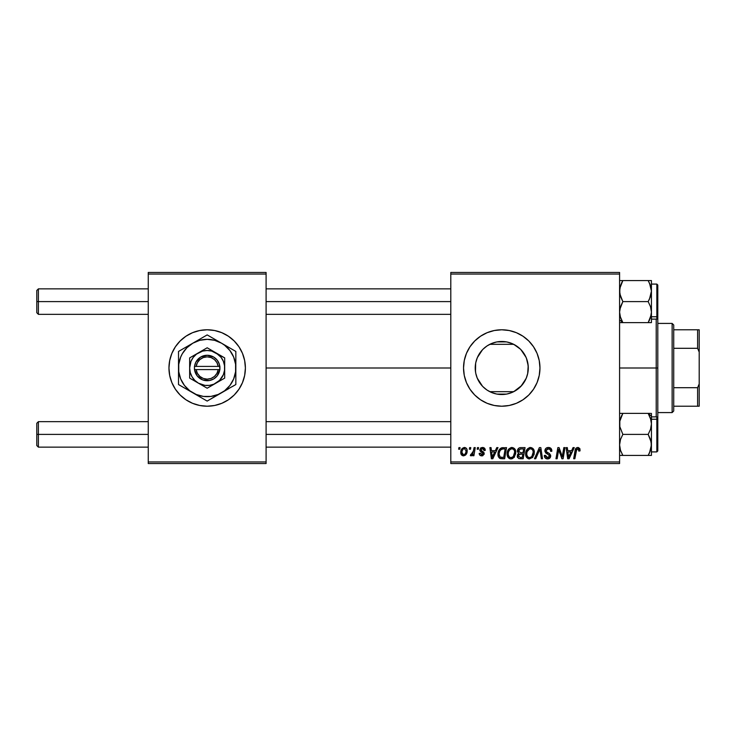 <?xml version="1.0" encoding="UTF-8"?>
<svg xmlns="http://www.w3.org/2000/svg" width="736" height="736" viewBox="0 0 736 736"><rect width="100%" height="100%" fill="white"/><g stroke="black" fill="none" stroke-linecap="round" stroke-linejoin="round"><path stroke-width="1.1" d="M242.494 382.61A38.217 38.217 0 0 0 245.392 368.018A38.217 38.217 0 0 1 207.175 406.217A38.217 38.217 0 0 1 168.958 368A38.217 38.217 0 0 0 171.865 382.61L175.398 389.234L180.154 395.02L185.941 399.777L192.556 403.31L199.723 405.481L207.175 406.217A38.217 38.217 0 0 1 170.623 379.15A38.217 38.217 0 0 0 207.175 406.217L212.161 405.886M170.623 356.85A38.217 38.217 0 0 1 207.175 329.783A38.217 38.217 0 0 0 170.623 356.85M214.636 330.519L207.175 329.783L199.723 330.519L192.556 332.69L185.941 336.223L180.154 340.98L175.398 346.766L171.874 353.372L169.694 360.548L168.958 368L169.694 375.452L171.874 382.628A38.217 38.217 0 0 0 242.475 382.646L244.656 375.452L245.392 368L244.656 360.548L242.484 353.372L238.952 346.766L234.195 340.98L228.408 336.223L221.803 332.69L214.636 330.519L207.175 329.783L202.188 330.114M526.424 358.239L528.19 365.755L527.666 373.667L528.282 368A26.524 26.524 0 0 1 501.75 394.524A26.524 26.524 0 0 1 475.226 368L475.493 371.754L475.649 363.29M520.085 387.173L513.71 391.681L521.603 385.6L526.231 378.221M486.873 389.96L487.572 390.42M486.68 389.832L482.577 386.336L477.241 378.148L475.732 373.18L475.226 368L475.732 362.82L477.241 357.852L479.697 353.262L483 349.241L487.011 345.938L491.602 343.491L496.579 341.982L501.75 341.476L506.929 341.982L511.906 343.491L516.488 345.938L520.508 349.241L523.811 353.262L526.258 357.852L527.776 362.82L528.282 368L527.776 373.18L526.258 378.148L523.811 382.738L520.508 386.759L516.488 390.062L511.906 392.509L506.929 394.018L501.75 394.524L496.579 394.018L491.602 392.509L487.011 390.062L483 386.759M477.02 377.586L479.651 382.665M479.522 382.472L480.111 383.336M522.983 399.777L528.779 395.02L533.526 389.234L537.059 382.628L539.23 375.452L539.966 368L539.23 360.548L537.059 353.372L533.526 346.766L528.779 340.98L522.983 336.223L516.378 332.69L509.211 330.519L501.75 329.783L494.298 330.519L487.131 332.69L480.525 336.223L474.729 340.98L469.982 346.766L466.449 353.372L464.269 360.548L463.542 368L464.269 375.452L466.449 382.628L469.982 389.234L474.729 395.02L480.525 399.777L487.131 403.31L494.298 405.481L501.75 406.217L509.211 405.481L516.378 403.31L522.983 399.777L528.779 395.02A38.217 38.217 0 0 0 539.966 368A38.217 38.217 0 0 1 501.75 406.217A38.217 38.217 0 0 1 463.542 368A38.217 38.217 0 0 0 528.761 395.039M266.092 368L450.8 368L266.092 368M475.484 364.283L475.226 368A26.524 26.524 0 0 1 501.75 341.476A26.524 26.524 0 0 1 528.282 368L527.74 362.664M476.275 375.369L475.861 373.768M475.649 372.72L475.493 371.763M479.256 382.058L477.351 378.405M483.874 387.596L483.34 387.099M482.448 386.188L481.372 384.983M512.376 392.306L513.71 391.681L489.799 391.681L491.133 392.306M526.038 378.672L520.904 386.363M527.74 373.336L526.728 376.942M450.8 463.542L619.583 463.542L619.583 461.95L450.8 461.95L450.8 274.05L619.583 274.05L619.583 461.95L619.583 272.458L450.8 272.458L619.583 272.458L619.583 274.05L450.8 274.05L450.8 272.458L450.8 461.95L619.583 461.95L619.583 463.542L450.8 463.542L450.8 461.95L450.8 463.542M477.434 447.617L477.167 449.208L478.354 449.208L478.593 447.617L477.434 447.617L478.593 447.617L477.434 447.617L477.167 449.208L478.354 449.208L478.593 447.617L478.354 449.208L477.167 449.208L477.434 447.617M469.614 447.617L469.347 449.208L470.534 449.208L470.773 447.617L469.614 447.617L470.773 447.617L469.614 447.617L469.347 449.208L470.534 449.208L470.773 447.617L470.534 449.208L469.347 449.208L469.614 447.617M511.971 447.47L508.99 448.813L507.178 452.824L507.987 457.295L510.517 458.887L513.949 457.58L515.715 453.606L514.869 449.034L511.971 447.47C508.705 448.242 507.086 450.404 507.113 453.946C507.03 456.771 508.318 458.427 510.959 458.905L514.271 457.222L515.798 452.29C515.807 449.549 514.538 447.939 511.971 447.47M496.745 447.617L495.374 450.653L491.418 450.653L491.041 447.617L489.882 447.617L491.4 458.758L492.816 458.758L497.996 447.617L496.745 447.617L497.996 447.617L496.745 447.617L495.374 450.653L491.418 450.653L491.041 447.617L489.882 447.617L491.4 458.758L492.816 458.758L497.996 447.617L492.816 458.758L491.4 458.758L489.882 447.617L491.041 447.617M520.591 447.617L518.76 448.224L517.62 449.797L517.463 451.784L518.779 453.33L517.601 454.452L517.316 456.835L518.779 458.574L523.176 458.758L525.062 447.617L520.591 447.617C518.595 447.874 517.528 449.024 517.39 451.085L518.779 453.33L517.242 456.053L518.779 458.574L523.176 458.758L525.062 447.617L523.176 458.758L520.324 458.758M535.725 458.758L534.474 458.758L539.341 447.617L534.474 458.758L535.725 458.758L539.893 449.208L541.356 458.758L542.524 458.758L540.822 447.617L539.341 447.617L540.822 447.617L539.341 447.617L534.474 458.758L535.725 458.758L539.893 449.208L541.356 458.758L542.524 458.758L540.822 447.617L542.524 458.758L541.356 458.758M580.069 449.926L578.726 447.617L577.217 447.525L575.819 448.454L573.675 458.758L574.853 458.758L576.757 449.19L578.211 448.868L578.8 451.085L579.968 450.947L580.069 449.926L579.968 450.947L580.069 449.926L577.788 447.47C576.104 447.736 575.193 448.776 575.055 450.588L573.675 458.758L574.853 458.758L576.187 450.874L577.714 448.776L578.91 450.119L578.8 451.085L579.968 450.947L578.8 451.085L578.846 449.613M562.644 454.416L563.84 447.617L562.286 457.056L559.075 447.617L557.851 447.617L555.965 458.758L557.143 458.758L558.698 449.3L561.89 458.758L563.104 458.758L565.009 447.617L563.84 447.617L565.009 447.617L563.84 447.617L562.286 457.056L559.075 447.617L557.851 447.617L555.965 458.758L557.143 458.758L558.698 449.3L561.89 458.758L563.104 458.758L565.009 447.617L563.104 458.758L561.89 458.758M573.031 447.617L571.66 450.653L567.704 450.653L567.327 447.617L566.159 447.617L567.686 458.758L569.103 458.758L574.282 447.617L573.031 447.617L574.282 447.617L573.031 447.617L571.66 450.653L567.704 450.653L567.327 447.617L566.159 447.617L567.686 458.758L569.103 458.758L574.282 447.617L569.103 458.758L567.686 458.758L566.159 447.617L567.327 447.617M548.384 447.47L545.919 448.353L544.916 451.26L545.79 453.054L549.286 455.225L549.378 456.697L548.302 457.525L546.784 457.479L545.468 455.317L544.309 455.428L545.22 458.022L547.244 458.896L549.801 458.132L550.666 455.584L549.654 453.735L546.351 451.619L546.232 449.843L548.909 448.822L550.307 449.613L550.684 451.38L551.844 451.242L551.043 448.482L548.384 447.47C546.268 447.562 545.1 448.656 544.888 450.745L549.525 456.016L547.602 457.608L545.468 455.317L544.309 455.676C544.456 457.709 545.542 458.786 547.566 458.905C549.498 458.841 550.537 457.856 550.684 455.952L549.369 453.514L546.351 451.619L546.048 450.644L548.311 448.776L550.381 449.733L550.684 451.38L551.844 451.242C551.871 448.85 550.721 447.598 548.384 447.47M530.5 447.47L527.519 448.813L525.706 452.824L526.516 457.295L529.046 458.887L532.478 457.58L534.244 453.606L533.398 449.034L530.5 447.47C527.234 448.242 525.614 450.404 525.642 453.946C525.559 456.771 526.847 458.427 529.488 458.905L532.8 457.222L534.327 452.29C534.336 449.549 533.066 447.939 530.5 447.47M485.254 450.22L484.076 447.856L482.236 447.479L480.599 448.058L479.89 450.616L482.88 452.953L483.074 453.854L481.712 454.848L480.332 453.256L479.173 453.404L479.743 455.06L482.282 455.832L484.15 454.259L483.874 452.336L481.05 450.276L481.39 448.776L483.258 448.675L484.095 450.515L485.254 450.22C485.171 448.454 484.251 447.543 482.485 447.47L479.752 449.816L480.332 451.288L483.083 453.735L481.859 454.857L480.332 453.256L479.173 453.404C479.311 455.004 480.185 455.823 481.813 455.869L484.242 453.56L480.912 449.724L482.43 448.482L484.095 450.515L485.254 450.368L484.076 450.138M501.658 447.81L503.231 447.617L500.213 448.592L498.438 451.389L498.254 456.219L500.121 458.5L504.648 458.758L506.534 447.617L501.446 447.884C499.072 449.254 497.922 451.352 497.987 454.204C497.849 456.274 498.668 457.746 500.443 458.62L504.648 458.758L506.534 447.617L504.648 458.758L501.869 458.758M464.398 447.47C461.923 448.095 460.718 449.76 460.791 452.474C460.736 454.443 461.638 455.575 463.487 455.869C466.044 455.253 467.268 453.532 467.158 450.699C467.158 448.794 466.238 447.718 464.398 447.47L462.052 448.61L460.828 451.628L461.104 454.268L463.183 455.851L465.557 455.078L466.974 452.447L466.799 448.96L464.701 447.488M474.085 447.617L472.917 453.045L471.923 454.397L470.801 454.305L470.341 455.575L471.767 455.658L473.009 454.048L472.714 455.722L473.892 455.722L475.254 447.617L474.085 447.617L475.254 447.617L474.085 447.617L473.496 450.855L470.341 455.575L471.132 455.869L473.009 454.048L472.714 455.722L473.892 455.722L475.254 447.617L473.892 455.722L472.714 455.722M458.905 447.617L458.638 449.208L459.825 449.208L460.064 447.617L458.905 447.617L460.064 447.617L458.905 447.617L458.638 449.208L459.825 449.208L460.064 447.617L459.825 449.208L458.638 449.208L458.905 447.617M520.904 349.646L526.038 357.328M526.231 357.779L523.756 353.17M487.572 345.58L489.799 344.319L513.71 344.319L520.085 348.827M485.226 347.254L486.873 346.04M477.351 357.604L482.448 349.802M483.331 348.91L483.837 348.432M480.111 352.654L481.353 351.044M475.861 362.222L477.02 358.404M148.258 463.542L266.092 463.542L266.092 461.95L148.258 461.95L148.258 274.05L266.092 274.05L266.092 461.95L266.092 272.458L148.258 272.458L266.092 272.458L266.092 274.05L148.258 274.05L148.258 272.458L148.258 461.95L266.092 461.95L266.092 463.542L148.258 463.542L148.258 461.95L148.258 463.542M199.723 405.481L207.175 406.217L214.636 405.481L221.803 403.31L228.408 399.777L234.195 395.02L238.952 389.234L242.484 382.628M480.525 336.223L474.729 340.98A38.217 38.217 0 0 0 463.542 368A38.217 38.217 0 0 1 501.75 329.783A38.217 38.217 0 0 1 539.966 368A38.217 38.217 0 0 0 474.748 340.961M533.526 346.766L528.779 340.98M516.378 332.69L514.16 331.853M469.982 346.766L466.449 353.372M469.982 389.234L474.729 395.02M487.131 403.31L489.1 404.064M513.71 391.681L489.799 391.681M491.942 392.647L496.257 393.953M497.085 394.11L506.423 394.11M507.251 393.953L511.566 392.647M491.133 343.694L489.799 344.319L513.71 344.319L512.376 343.694M511.566 343.353L507.251 342.047M506.423 341.89L497.085 341.89M496.257 342.047L491.942 343.353M477.535 357.181L476.266 360.64M479.651 353.335L479.246 353.952M483.846 348.422L482.963 349.278M489.799 344.319L486.68 346.178M520.453 349.177L513.71 344.319M523.655 353.032L521.603 350.4M526.728 359.048L526.295 357.917M242.475 353.354A38.217 38.217 0 0 0 168.958 367.982A38.217 38.217 0 0 1 207.175 329.783A38.217 38.217 0 0 1 245.392 368A38.217 38.217 0 0 0 242.494 353.39M559.976 453.505L559.811 453.036M559.645 452.557L559.434 451.922M559.13 450.947L559.296 451.481M558.836 449.862L558.698 449.31M558.274 452.226L557.143 458.758L555.965 458.758L557.851 447.617L559.075 447.617L561.393 454.02M568.266 454.765L567.861 451.959L571.026 451.959L568.56 457.544L567.861 451.959L571.026 451.959L568.505 456.844M568.348 455.354L568.413 455.897M578.8 451.085L578.91 450.119L578.8 451.085M577.53 448.785L578.422 448.988M576.187 450.874L574.853 458.758L573.675 458.758L575.11 450.312M575.423 449.208L575.81 448.463M579.747 448.482L579.95 448.988M549.102 447.516L549.921 447.718M551.466 449.162L551.678 449.788M551.844 451.242L550.684 451.38M550.307 449.613L550.675 450.69M549.479 448.988L547.501 448.868M546.066 450.358L546.434 451.711M546.048 450.644L546.351 451.619L546.048 450.644M547.538 452.474L549.258 453.431M550.5 454.894L550.657 455.547M550.638 456.541L550.206 457.663M550.188 457.691L549.424 458.427M548.762 458.74L548.164 458.868M546.894 458.859L546.287 458.703M545.615 458.353L544.833 457.516M544.53 456.918L544.364 456.338M544.309 455.676L545.468 455.317M545.808 456.743L547.188 457.571L548.697 457.378M549.516 456.191L549.093 455.023L547.087 453.864M549.498 455.74L549.093 455.023M545.017 451.757L544.916 451.251M544.888 450.745L544.953 450.073M545.146 449.438L546.094 448.196M539.893 449.208L538.954 451.472M533.812 449.779L534.272 451.435M534.244 453.588L533.986 454.894M528.604 458.804L528.144 458.648M526.516 457.304L526.093 456.522M525.826 455.694L525.679 454.82M525.706 452.824L525.789 452.3M526.084 451.196L525.918 451.729M526.295 450.671L526.534 450.193M526.553 450.156L527.151 449.236M529.432 447.626L529.948 447.506M531.392 456.872L529.524 457.608C527.657 457.24 526.755 456.062 526.792 454.066C526.728 451.288 527.933 449.521 530.417 448.776C532.257 449.126 533.177 450.276 533.168 452.235L531.889 456.366L530.647 457.35M529.524 457.608L528.328 457.286M527.832 456.918L526.884 455.05M527.859 450.331L527.27 451.481L529.58 448.923M532.836 454.6L532.22 455.924M529.874 457.58L531.346 456.909M526.792 454.066L526.829 454.692L526.792 454.066M530.417 448.776L531.852 449.254L530.417 448.776M533.02 451.012L533.168 452.235M517.592 457.58L517.316 456.835M517.61 454.443L518.411 453.542M517.408 450.754L517.62 449.788M517.666 449.687L517.905 449.218M517.905 449.208L518.521 448.426M518.76 448.224L519.312 447.893M519.34 447.884L520.269 447.635M520.573 452.686L523.029 452.686L523.664 448.914L520.352 448.978L523.664 448.914L523.029 452.686L520.573 452.686L518.549 451.113L520.352 448.978L521.272 448.914M519.469 454.195L518.402 456.007L519.036 454.443L522.808 453.983L522.22 457.461L520.242 457.461L518.402 456.007L518.889 454.6M520.922 453.983L522.808 453.983L522.22 457.461L520.242 457.461M520.435 454.002L519.524 454.176M518.586 450.68L519.184 449.53M483.911 449.411L481.896 448.546M481.206 448.942L481.27 450.561M480.912 449.724L482.062 451.094M482.871 455.676L482.282 455.832M482.043 455.86L481.068 455.796M479.173 453.404L480.36 453.569M480.332 453.256L482.264 454.802M481.859 454.857L483.083 453.735L482.926 453.017M483.055 453.965L482.963 453.082L481.629 452.152M483.074 453.854L482.006 452.364L482.963 453.082M480.332 451.288L479.752 449.816M480.203 451.14L479.89 450.616M480.599 448.058L481.105 447.736M483.046 447.506L483.57 447.626M484.95 448.785L485.162 449.392M481.537 450.763L482.264 451.205M491.979 454.765L491.574 451.959L494.739 451.959L492.274 457.544L491.574 451.959L494.739 451.959L492.218 456.844M492.062 455.354L492.126 455.897M499.818 458.353L499.275 457.958M498.097 455.556L497.987 454.195M498.005 453.716L498.033 453.247M498.18 452.3L498.327 451.748M498.447 451.389L498.806 450.524M503.645 448.914L505.135 448.914L503.691 457.461L500.167 457.056L499.146 454.268C499.082 450.984 500.581 449.208 503.645 448.914L505.135 448.914L503.691 457.461L500.728 457.332M500.167 457.056L499.146 454.268L499.284 455.584M499.91 450.947L501.179 449.457L502.798 448.96M502.651 448.978L501.575 449.245M500.839 449.714L500.02 450.754M499.22 453.128L499.9 450.966M499.468 452.024L499.266 452.842M499.164 453.698L499.146 454.268L499.164 453.698M515.292 449.797L515.577 450.579M515.577 450.598L515.743 451.426M514.464 456.964L513.949 457.59M512.808 458.464L511.483 458.878M510.076 458.804L509.616 458.648M509.266 458.482L508.245 457.636M507.987 457.304L507.573 456.532M507.297 455.685L507.15 454.839M507.15 454.82L507.113 453.946M507.132 453.367L507.26 452.3M507.27 452.272L507.389 451.729M507.766 450.68L508.006 450.193M508.024 450.156L508.3 449.687M510.904 447.626L511.419 447.506M512.863 456.872L510.996 457.608C509.128 457.24 508.226 456.062 508.272 454.066C508.199 451.288 509.404 449.521 511.888 448.776C513.728 449.126 514.648 450.276 514.639 452.235L513.36 456.366L512.118 457.35M510.996 457.608L509.8 457.286M509.303 456.918L508.355 455.05M509.33 450.331L508.742 451.481L509.606 449.954L511.456 448.813M514.308 454.6L513.691 455.924M511.345 457.58L512.817 456.909M508.272 454.066L508.3 454.692L508.272 454.066M511.888 448.776L513.323 449.254L511.888 448.776M511.667 448.785L511.051 448.923M514.639 452.235L514.602 451.619L514.639 452.235M514.492 451.012L514.602 451.619M467.01 449.521L467.121 450.101M467.158 450.699L467.066 451.922M466.974 452.456L466.808 453.045M466.716 453.284L466.339 454.075M461.104 454.268L461.408 454.802M461.021 454.048L460.819 453.1M460.846 451.518L460.984 450.782M461.132 450.266L461.316 449.806M462.19 450.855L463.018 449.208L464.388 448.482L465.998 450.828C466.109 452.87 465.29 454.213 463.542 454.857L461.95 452.484C461.877 450.487 462.696 449.153 464.388 448.482L464.048 448.528M465.704 452.732L464.94 454.176M462.493 454.36L462.116 453.707M463.238 448.978L462.834 449.457M462.705 449.65L462.392 450.285M472.668 454.655L472.31 455.152M472.264 455.198L471.776 455.648M470.341 455.575L471.132 455.869L470.341 455.575L470.801 454.305L471.638 454.526M472.917 453.045L473.174 452.281M473.386 451.407L473.496 450.855M533.02 453.882L532.892 454.416M501.179 449.457L501.952 449.107M514.492 453.882L514.363 454.416M462.107 453.661L461.96 452.162M461.978 451.849L462.088 451.214M465.971 451.472L465.87 452.116M464.72 454.388L464.168 454.728M207.175 329.783A38.217 38.217 0 0 1 243.726 356.85A38.217 38.217 0 0 0 207.175 329.783M243.726 379.15A38.217 38.217 0 0 1 207.175 406.217A38.217 38.217 0 0 0 243.726 379.15M38.392 301.604L38.392 288.862L38.392 301.604L148.258 301.604L38.392 301.604L38.392 314.336L38.392 301.604L36.8 301.604L38.392 301.604M36.8 290.453L36.8 312.745L36.8 290.453L38.392 288.862L148.258 288.862M266.092 301.604L450.8 301.604L266.092 301.604M38.392 434.396L36.8 434.396L36.8 445.547L36.8 423.255L36.8 434.396L38.392 434.396L38.392 447.138L38.392 434.396L148.258 434.396L38.392 434.396L38.392 421.664L38.392 434.396M450.8 434.396L266.092 434.396L450.8 434.396M620.485 322.616L622.84 322.616L619.583 319.801L622.84 322.616L620.503 317.538L619.583 312.11L620.485 306.71L622.84 301.604L648.177 301.604L650.514 306.682L651.434 312.11L650.523 317.501L651.194 314.842L648.177 322.616L649.483 320.114L648.177 322.616L651.434 322.616L651.434 291.097L650.523 296.507L648.177 301.604L622.84 301.604L620.494 296.498L619.583 291.097L620.494 285.669L622.84 280.582L620.503 280.582M650.698 286.23L649.492 283.093L651.434 291.097L651.434 280.582L622.84 280.582L619.822 288.346L619.822 293.83L622.84 301.604L619.822 309.387L619.583 312.11L620.494 317.529L619.822 314.87M656.843 284.262L656.843 316.765A0.957 0.828 0 0 0 657.8 315.946L657.8 285.2M651.434 319.12L656.843 319.12L656.843 316.765L651.434 316.765L656.843 316.765L656.843 284.087L657.8 285.044L657.8 318.127M621.432 283.296L622.84 280.582L648.177 280.582L650.523 285.688L651.434 291.097L651.434 280.582L650.514 280.582M622.84 322.616L648.177 322.616L622.84 322.616L620.144 316.333M657.8 315.946A0.957 0.828 180 0 1 656.843 316.765M650.357 318.007L648.177 322.616L651.194 322.616L649.492 322.616M650.523 322.616L651.434 322.616L651.434 312.11L650.854 316.388M648.388 280.95L650.523 285.688M649.962 284.179L650.514 285.66M649.483 299.101L648.177 301.604L650.514 306.682L651.434 312.11L651.434 291.097L649.483 299.101M622.233 281.667L622.84 280.582L621.524 280.582L622.84 280.582L621.442 283.277M651.194 288.356L650.928 287.077M648.177 280.582L648.784 281.667M622.84 280.582L622.067 281.998M620.503 455.418L648.177 455.418L650.514 450.331L648.177 455.418L651.434 455.418L649.492 455.418L651.434 455.418L651.434 444.903L649.483 452.916L650.974 448.721M651.194 421.148L651.434 416.199L648.177 413.384L650.514 418.462L651.434 423.89L650.523 429.29L648.177 434.396L622.84 434.396L619.822 426.65L619.822 421.176L622.84 413.384L648.177 413.384L650.872 419.667M657.8 450.8L657.8 420.054A0.957 0.828 180 0 0 656.843 419.235L656.843 451.738M651.434 451.913L656.843 451.913L656.843 419.235L651.434 419.235L656.843 419.235L656.843 416.88L657.8 417.836L657.8 318.164L656.843 319.12M619.583 413.384L621.524 413.384L619.583 413.384M650.514 413.384L620.503 413.384M621.524 413.384L622.84 413.384L621.534 415.886M620.66 417.993L621.524 415.895M649.584 452.704L648.177 455.418L622.84 455.418L620.494 450.331L619.583 444.903L620.494 439.493L622.84 434.396L648.177 434.396L650.523 439.502L651.434 444.903L651.434 413.384L651.434 416.199L648.177 413.384M657.8 417.984L657.8 450.92L656.843 451.913M656.843 419.235A0.957 0.828 0 0 1 657.8 420.054M650.514 455.418L651.434 455.418L651.434 423.89L650.523 429.29L648.177 434.396L651.194 442.17L651.194 447.654M648.784 454.333L648.177 455.418L649.483 455.418L648.177 455.418L649.575 452.723M622.628 455.05L620.494 450.312L619.583 444.903L620.494 439.493L622.84 434.396L619.822 426.65L619.822 421.176M621.046 451.821L620.503 450.34M620.319 449.77L620.485 450.303M620.154 419.612L619.96 420.44M651.277 447.138L651.194 447.644L651.277 447.138M648.177 455.418L649.483 452.916M620.089 448.923L619.96 448.353M622.84 455.418L622.233 454.333M657.8 317.538L657.8 368L656.208 368L656.208 416.88L656.208 368L619.583 368L656.208 368L656.208 319.12L656.208 368L657.8 368L657.8 418.462M672.134 323.417L673.725 325.008L673.725 329.783L673.725 325.008L672.134 323.417L657.8 323.417L672.134 323.417L672.134 412.583L657.8 412.583L672.134 412.583L672.134 323.417M673.725 410.992L672.134 412.583L673.725 410.992L673.725 406.217L673.725 410.992M673.725 348.303L673.725 387.697L673.725 329.783L673.725 348.303L697.608 348.303L699.2 352.075L699.2 383.925L697.608 387.697L673.725 387.697L673.725 406.217L673.725 387.697L697.608 387.697L697.608 406.217L699.2 406.217L699.2 383.925L699.2 406.217L697.608 406.217L697.608 387.697L699.2 383.925L699.2 329.783L673.725 329.783L697.608 329.783L697.608 348.303L697.608 329.783L699.2 329.783L699.2 352.075L697.608 348.303L673.725 348.303M673.725 406.217L697.608 406.217L673.725 406.217M218.206 369.592L196.144 369.592L197.395 373.345L199.879 376.427L203.283 378.442L207.175 379.15L211.066 378.442L214.47 376.427L216.954 373.345L218.206 369.592A11.15 11.15 0 0 1 196.144 369.592L194.534 369.592A12.742 12.742 0 0 0 219.816 369.592L218.206 369.592L219.816 369.592L217.184 375.884L213.753 378.911L209.466 380.53L202.676 379.914L197.174 375.884L194.442 369.592L194.442 366.408L195.914 362.038L200.606 357.089L207.175 355.258L213.753 357.089L217.184 360.116L219.328 364.164L219.917 369.592L196.144 369.592M215.933 352.829L224.692 357.889L207.175 347.778L189.658 357.889L207.175 347.778L189.658 357.889L189.658 378.111L189.658 357.889L189.658 378.111L207.175 388.222L189.658 378.111L207.175 388.222L224.692 378.111L207.175 388.222L224.692 378.111L224.692 357.889L224.692 368A17.517 17.517 0 0 1 198.416 383.171A17.517 17.517 0 0 1 198.416 352.829A17.517 17.517 0 0 1 224.692 368L224.692 357.889L211.71 351.081L207.175 350.483L202.639 351.081L196.512 354.108L193.283 357.337L190.992 361.293L189.658 368L190.256 372.536L192.004 376.758L194.792 380.383L198.416 383.171L204.893 385.37L209.466 385.37L213.882 384.183L219.558 380.383L223.358 374.707L224.544 370.291L224.544 365.709L223.358 361.293L221.076 357.337L215.933 352.829M235.842 376.519L235.842 368A28.658 28.658 0 0 1 192.85 392.822L207.175 401.092L224.627 390.742L229.917 385.452L233.652 378.966L235.594 371.744L235.594 364.256L233.652 357.034L229.917 350.548L224.627 345.258L221.508 343.178L214.599 340.317L207.175 339.342L199.76 340.317L192.85 343.178L186.907 347.732L182.353 353.666L180.697 357.034L178.756 364.256L178.756 371.744L180.697 378.966L184.442 385.452L189.732 390.742L196.208 394.478L203.44 396.419L210.919 396.419L218.141 394.478L235.842 384.551L232.429 386.52L235.842 384.551L235.842 351.449L232.429 349.48L235.842 351.449L235.842 355.396L235.842 351.449L207.175 334.908L210.588 336.876L207.175 334.908L178.517 351.449L181.93 349.48L178.517 351.449L178.517 384.551L178.517 380.604L178.517 384.551L200.229 397.081M203.311 337.134L185.463 347.447M210.588 399.124L228.896 388.562M182.372 386.777L192.85 392.822A28.658 28.658 0 0 1 178.517 368L178.517 382.094M178.517 359.481L178.517 368A28.658 28.658 0 0 1 221.508 343.178L214.121 338.91M231.969 349.214L221.508 343.178A28.658 28.658 0 0 1 235.842 368L235.842 353.841M235.842 372.315L235.842 374.753M227.378 389.436L225.244 390.66M233.708 385.774L232.429 386.52M214.148 397.072L215.639 396.207M221.508 392.822L217.764 394.984M196.613 394.993L198.72 396.207M205.05 399.869L203.762 399.124M185.49 388.571L186.972 389.436M192.85 392.822L189.106 390.66M178.517 372.315L178.517 368M178.517 376.501L178.517 375.305M186.972 346.564L189.106 345.34M180.642 350.226L181.93 349.48M178.517 363.676L178.517 361.781M215.639 339.793L217.736 340.998M207.175 334.908L210.588 336.876M198.72 339.793L200.229 338.91M192.85 343.178L196.586 341.016M235.842 363.685L235.842 368M235.842 359.49L235.842 360.695M227.378 346.564L228.896 347.447M221.508 343.178L225.244 345.34M184.442 350.538L182.353 353.666M229.908 385.462L231.996 382.334M196.144 366.408L218.206 366.408L216.954 362.655L214.47 359.573L211.066 357.558L207.175 356.85L203.283 357.558L199.879 359.573L197.395 362.655L196.144 366.408A11.15 11.15 0 0 1 218.206 366.408L219.816 366.408A12.742 12.742 0 0 0 194.534 366.408L218.206 366.408M219.917 369.592L219.917 366.408L219.816 369.592M194.534 369.592L194.442 366.408L194.442 369.592M266.092 288.862L450.8 288.862M36.8 312.745L38.392 314.336L148.258 314.336M266.092 314.336L450.8 314.336M148.258 447.138L38.392 447.138L36.8 445.547M450.8 447.138L266.092 447.138M450.8 421.664L266.092 421.664M148.258 421.664L38.392 421.664L36.8 423.255M651.434 284.087L656.843 284.087M651.434 416.88L656.843 416.88"/></g></svg>
